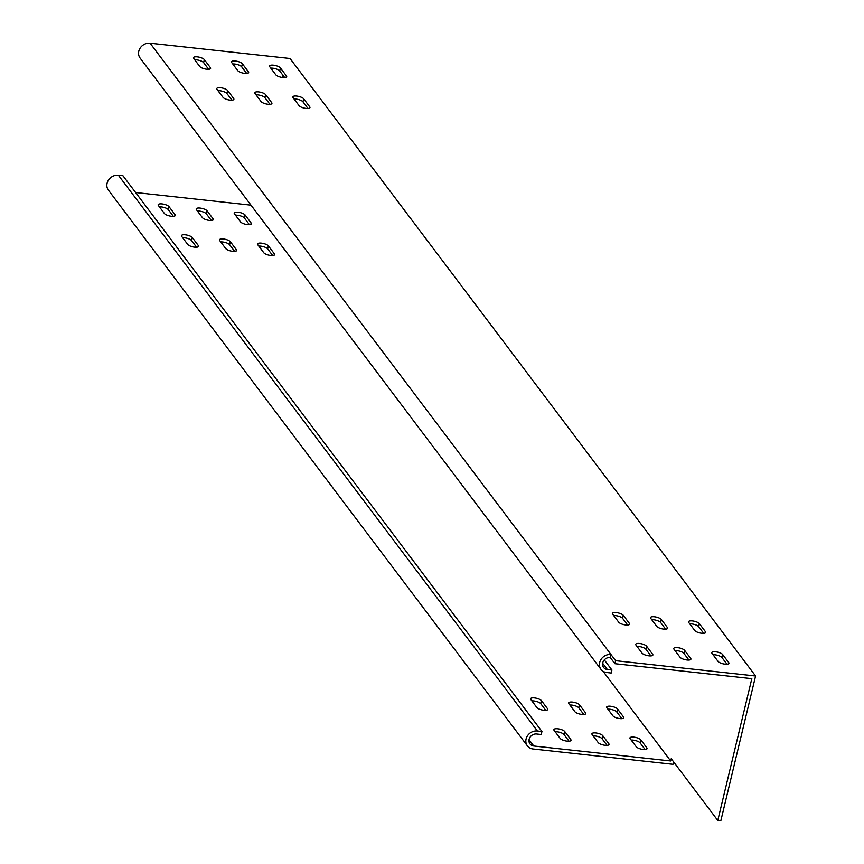 <?xml version="1.0" encoding="UTF-8"?>
<svg xmlns="http://www.w3.org/2000/svg" width="864" height="864" viewBox="0 0 864 864"><rect width="100%" height="100%" fill="white"/><g stroke="black" fill="none" stroke-linecap="round" stroke-linejoin="round"><path stroke-width="1.3" d="M665.658 629.176L660.636 622.512A5.713 1.847 13.5 0 0 653.681 619.769A5.713 1.847 13.5 0 0 651.737 619.715M654.404 616.766A5.713 1.847 -166.5 0 1 661.36 619.51L667.408 627.545A5.713 1.847 -166.5 0 1 667.634 628.29A5.713 1.847 -166.5 0 1 662.699 628.97A5.713 1.847 -166.5 0 1 656.759 626.378L650.711 618.343A5.713 1.847 -166.5 0 1 650.484 617.598A5.713 1.847 -166.5 0 1 654.404 616.766M627.631 625.018L622.609 618.354A5.713 1.847 13.5 0 0 615.654 615.611A5.713 1.847 13.5 0 0 613.71 615.557M616.378 612.608A5.713 1.847 -166.5 0 1 623.322 615.352L629.381 623.376A5.713 1.847 -166.5 0 1 629.608 624.132A5.713 1.847 -166.5 0 1 624.661 624.812A5.713 1.847 -166.5 0 1 618.732 622.22L612.673 614.185A5.713 1.847 -166.5 0 1 612.446 613.44A5.713 1.847 -166.5 0 1 616.378 612.608M726.97 664.211L721.948 657.547A5.713 1.847 13.5 0 0 714.992 654.804A5.713 1.847 13.5 0 0 713.048 654.75M715.716 651.802A5.713 1.847 -166.5 0 1 722.671 654.545L728.719 662.569A5.713 1.847 -166.5 0 1 728.946 663.325A5.713 1.847 -166.5 0 1 724 664.006A5.713 1.847 -166.5 0 1 718.07 661.414L712.022 653.378A5.713 1.847 -166.5 0 1 711.796 652.633A5.713 1.847 -166.5 0 1 715.716 651.802M688.932 660.053L683.91 653.389A5.713 1.847 13.5 0 0 676.966 650.646A5.713 1.847 13.5 0 0 675.022 650.592M677.678 647.644A5.713 1.847 -166.5 0 1 684.634 650.387L690.692 658.411A5.713 1.847 -166.5 0 1 690.919 659.167A5.713 1.847 -166.5 0 1 685.973 659.848A5.713 1.847 -166.5 0 1 680.044 657.245L673.985 649.22A5.713 1.847 -166.5 0 1 673.758 648.475A5.713 1.847 -166.5 0 1 677.678 647.644M650.905 655.895L645.883 649.231A5.713 1.847 13.5 0 0 638.928 646.488A5.713 1.847 13.5 0 0 636.984 646.434M639.652 643.486A5.713 1.847 -166.5 0 1 646.607 646.229L652.655 654.253A5.713 1.847 -166.5 0 1 652.882 655.009A5.713 1.847 -166.5 0 1 647.946 655.69A5.713 1.847 -166.5 0 1 642.006 653.087L635.958 645.062A5.713 1.847 -166.5 0 1 635.731 644.317A5.713 1.847 -166.5 0 1 639.652 643.486M703.696 633.334L698.674 626.67A5.713 1.847 13.5 0 0 691.718 623.927A5.713 1.847 13.5 0 0 689.774 623.873M692.431 620.924A5.713 1.847 -166.5 0 1 699.386 623.668L705.445 631.703A5.713 1.847 -166.5 0 1 705.672 632.448A5.713 1.847 -166.5 0 1 700.726 633.128A5.713 1.847 -166.5 0 1 694.796 630.536L688.738 622.512A5.713 1.847 -166.5 0 1 688.511 621.756A5.713 1.847 -166.5 0 1 692.431 620.924M256.025 94.846A5.713 1.847 -166.5 0 1 257.98 94.91A5.713 1.847 -166.5 0 1 264.924 97.654L269.946 104.306M265.648 94.651A5.713 1.847 13.5 0 0 258.692 91.908A5.713 1.847 13.5 0 0 254.772 92.74A5.713 1.847 13.5 0 0 254.999 93.485L261.047 101.509A5.713 1.847 13.5 0 0 266.987 104.112A5.713 1.847 13.5 0 0 271.933 103.432A5.713 1.847 13.5 0 0 271.696 102.676L265.648 94.651L264.924 97.654M217.998 90.688A5.713 1.847 -166.5 0 1 219.942 90.752A5.713 1.847 -166.5 0 1 226.897 93.496L231.919 100.148M227.621 90.493A5.713 1.847 13.5 0 0 220.666 87.75A5.713 1.847 13.5 0 0 216.745 88.571A5.713 1.847 13.5 0 0 216.972 89.327L223.02 97.351A5.713 1.847 13.5 0 0 228.96 99.954A5.713 1.847 13.5 0 0 233.896 99.263A5.713 1.847 13.5 0 0 233.669 98.518L227.621 90.493L226.897 93.496M270.788 68.137A5.713 1.847 -166.5 0 1 272.732 68.191A5.713 1.847 -166.5 0 1 279.688 70.934L284.71 77.598M280.4 67.932A5.713 1.847 13.5 0 0 273.445 65.189A5.713 1.847 13.5 0 0 269.525 66.02A5.713 1.847 13.5 0 0 269.752 66.766L275.81 74.801A5.713 1.847 13.5 0 0 281.74 77.393A5.713 1.847 13.5 0 0 286.686 76.712A5.713 1.847 13.5 0 0 286.459 75.967L280.4 67.932L279.688 70.934M232.751 63.979A5.713 1.847 -166.5 0 1 234.695 64.033A5.713 1.847 -166.5 0 1 241.65 66.776L246.672 73.44M242.374 63.774A5.713 1.847 13.5 0 0 235.418 61.031A5.713 1.847 13.5 0 0 231.498 61.862A5.713 1.847 13.5 0 0 231.725 62.608L237.773 70.643A5.713 1.847 13.5 0 0 243.713 73.235A5.713 1.847 13.5 0 0 248.648 72.554A5.713 1.847 13.5 0 0 248.422 71.798L242.374 63.774L241.65 66.776M194.724 59.821A5.713 1.847 -166.5 0 1 196.668 59.875A5.713 1.847 -166.5 0 1 203.623 62.618L208.645 69.282M204.336 59.616A5.713 1.847 13.5 0 0 197.392 56.873A5.713 1.847 13.5 0 0 193.46 57.704A5.713 1.847 13.5 0 0 193.687 58.45L199.746 66.474A5.713 1.847 13.5 0 0 205.675 69.077A5.713 1.847 13.5 0 0 210.622 68.396A5.713 1.847 13.5 0 0 210.395 67.64L204.336 59.616L203.623 62.618M294.062 99.014A5.713 1.847 -166.5 0 1 296.006 99.068A5.713 1.847 -166.5 0 1 302.962 101.812L307.984 108.475M303.685 98.809A5.713 1.847 13.5 0 0 296.73 96.066A5.713 1.847 13.5 0 0 292.81 96.898A5.713 1.847 13.5 0 0 293.036 97.643L299.084 105.667A5.713 1.847 13.5 0 0 305.014 108.27A5.713 1.847 13.5 0 0 309.96 107.59A5.713 1.847 13.5 0 0 309.733 106.834L303.685 98.809L302.962 101.812M282.917 75.222L282.366 77.49M751.28 680.918L717.779 820.465L720.824 820.8L755.59 675.994L290.045 58.504L150.088 43.2L610.978 654.512L610.254 657.515L614.909 663.692L751.82 678.661L751.28 680.918M603.083 671.306L670.68 760.968L671.231 758.722L717.779 820.465M673.596 761.864L673.002 764.305L533.056 748.991A9.785 8.618 143 0 1 527.396 745.88A9.785 8.618 143 0 1 527.515 735.761A9.785 8.618 143 0 1 537.376 730.987L541.944 731.484L541.22 734.486L536.652 733.99A6.523 5.746 143 0 0 530.086 737.165A6.523 5.746 143 0 0 529.999 743.915A6.523 5.746 143 0 0 533.768 745.999L670.68 760.968M135.605 192.532L250.992 205.157M182.693 237.751A5.713 1.847 -166.5 0 1 191.592 240.548L196.614 247.212M198.364 245.57L192.316 237.546A5.713 1.847 13.5 0 0 186.376 234.943A5.713 1.847 13.5 0 0 181.44 235.634A5.713 1.847 13.5 0 0 181.667 236.38L187.715 244.404A5.713 1.847 13.5 0 0 193.655 247.007A5.713 1.847 13.5 0 0 198.59 246.326A5.713 1.847 13.5 0 0 198.364 245.57L198.05 246.888M235.483 215.19A5.713 1.847 -166.5 0 1 244.382 217.987L249.404 224.651M251.154 223.02L245.095 214.996A5.713 1.847 13.5 0 0 239.166 212.393A5.713 1.847 13.5 0 0 234.22 213.073A5.713 1.847 13.5 0 0 234.446 213.829L240.505 221.854A5.713 1.847 13.5 0 0 246.434 224.446A5.713 1.847 13.5 0 0 251.381 223.765A5.713 1.847 13.5 0 0 251.154 223.02L250.83 224.338M197.446 211.032A5.713 1.847 -166.5 0 1 206.345 213.829L211.367 220.493M213.116 218.862L207.068 210.827A5.713 1.847 13.5 0 0 201.128 208.235A5.713 1.847 13.5 0 0 196.193 208.915A5.713 1.847 13.5 0 0 196.42 209.671L202.468 217.696A5.713 1.847 13.5 0 0 208.408 220.288A5.713 1.847 13.5 0 0 213.343 219.607A5.713 1.847 13.5 0 0 213.116 218.862L212.803 220.18M159.419 206.874A5.713 1.847 -166.5 0 1 168.318 209.671L173.34 216.335M175.09 214.704L169.031 206.669A5.713 1.847 13.5 0 0 163.102 204.077A5.713 1.847 13.5 0 0 158.155 204.757A5.713 1.847 13.5 0 0 158.382 205.502L164.441 213.538A5.713 1.847 13.5 0 0 170.37 216.13A5.713 1.847 13.5 0 0 175.316 215.449A5.713 1.847 13.5 0 0 175.09 214.704L174.776 216.011M258.757 246.067A5.713 1.847 -166.5 0 1 267.656 248.864L272.678 255.528M274.428 253.897L268.38 245.862A5.713 1.847 13.5 0 0 262.44 243.27A5.713 1.847 13.5 0 0 257.504 243.95A5.713 1.847 13.5 0 0 257.731 244.696L263.779 252.731A5.713 1.847 13.5 0 0 269.708 255.323A5.713 1.847 13.5 0 0 274.655 254.642A5.713 1.847 13.5 0 0 274.428 253.897L274.115 255.204M220.73 241.909A5.713 1.847 -166.5 0 1 229.619 244.706L234.641 251.37M236.401 249.728L230.342 241.704A5.713 1.847 13.5 0 0 224.413 239.112A5.713 1.847 13.5 0 0 219.467 239.792A5.713 1.847 13.5 0 0 219.694 240.538L225.752 248.573A5.713 1.847 13.5 0 0 231.682 251.165A5.713 1.847 13.5 0 0 236.628 250.484A5.713 1.847 13.5 0 0 236.401 249.728L236.077 251.046M555.131 731.732A5.713 1.847 -166.5 0 1 564.019 734.54L569.041 741.193M570.802 739.562L564.743 731.538A5.713 1.847 13.5 0 0 558.814 728.935A5.713 1.847 13.5 0 0 553.867 729.616A5.713 1.847 13.5 0 0 554.094 730.372L560.153 738.396A5.713 1.847 13.5 0 0 566.082 740.999A5.713 1.847 13.5 0 0 571.028 740.308A5.713 1.847 13.5 0 0 570.802 739.562L570.478 740.88M607.91 709.182A5.713 1.847 -166.5 0 1 616.81 711.979L621.832 718.643M623.581 717.012L617.533 708.977A5.713 1.847 13.5 0 0 611.593 706.385A5.713 1.847 13.5 0 0 606.658 707.065A5.713 1.847 13.5 0 0 606.884 707.81L612.932 715.846A5.713 1.847 13.5 0 0 618.872 718.438A5.713 1.847 13.5 0 0 623.808 717.757A5.713 1.847 13.5 0 0 623.581 717.012L623.268 718.319M569.884 705.024A5.713 1.847 -166.5 0 1 578.783 707.821L583.805 714.485M585.554 712.843L579.496 704.819A5.713 1.847 13.5 0 0 573.566 702.227A5.713 1.847 13.5 0 0 568.62 702.907A5.713 1.847 13.5 0 0 568.847 703.652L574.906 711.688A5.713 1.847 13.5 0 0 580.835 714.28A5.713 1.847 13.5 0 0 585.781 713.599A5.713 1.847 13.5 0 0 585.554 712.843L585.23 714.161M531.846 700.866A5.713 1.847 -166.5 0 1 540.745 703.663L545.767 710.327M547.517 708.685L541.469 700.661A5.713 1.847 13.5 0 0 535.529 698.058A5.713 1.847 13.5 0 0 530.593 698.749A5.713 1.847 13.5 0 0 530.82 699.494L536.868 707.519A5.713 1.847 13.5 0 0 542.808 710.122A5.713 1.847 13.5 0 0 547.744 709.441A5.713 1.847 13.5 0 0 547.517 708.685L547.204 710.003M631.184 740.059A5.713 1.847 -166.5 0 1 640.084 742.856L645.106 749.52M646.855 747.878L640.807 739.854A5.713 1.847 13.5 0 0 634.878 737.262A5.713 1.847 13.5 0 0 629.932 737.942A5.713 1.847 13.5 0 0 630.158 738.688L636.206 746.712A5.713 1.847 13.5 0 0 642.146 749.315A5.713 1.847 13.5 0 0 647.082 748.634A5.713 1.847 13.5 0 0 646.855 747.878L646.542 749.196M593.158 735.901A5.713 1.847 -166.5 0 1 602.057 738.698L607.079 745.362M608.828 743.72L602.78 735.696A5.713 1.847 13.5 0 0 596.84 733.093A5.713 1.847 13.5 0 0 591.905 733.784A5.713 1.847 13.5 0 0 592.132 734.53L598.18 742.554A5.713 1.847 13.5 0 0 604.109 745.157A5.713 1.847 13.5 0 0 609.055 744.476A5.713 1.847 13.5 0 0 608.828 743.72L608.515 745.038M604.303 659.891L611.939 670.021L611.215 673.013L606.658 672.516A9.785 8.618 143 0 1 600.998 669.406A9.785 8.618 143 0 1 601.117 659.275A9.785 8.618 143 0 1 610.978 654.512L615.632 660.69L755.59 675.994M615.632 660.69L614.909 663.692M527.396 745.88L108.41 190.145A9.785 8.618 -37 0 1 108.529 180.014A9.785 8.618 -37 0 1 118.39 175.252L122.958 175.748L541.944 731.484M610.254 657.515A6.523 5.746 143 0 0 603.688 660.69A6.523 5.746 143 0 0 603.601 667.44A6.523 5.746 143 0 0 607.37 669.514L611.939 670.021M600.998 669.406L140.119 58.093A9.785 8.618 -37 0 1 140.238 47.963A9.785 8.618 -37 0 1 150.088 43.2M661.36 619.51L660.636 622.512M623.322 615.352L622.609 618.354M722.671 654.545L721.948 657.547M684.634 650.387L683.91 653.389M646.607 646.229L645.883 649.231M699.386 623.668L698.674 626.67M191.592 240.548L192.316 237.546M244.382 217.987L245.095 214.996M206.345 213.829L207.068 210.827M168.318 209.671L169.031 206.669M267.656 248.864L268.38 245.862M229.619 244.706L230.342 241.704M564.019 734.54L564.743 731.538M616.81 711.979L617.533 708.977M578.783 707.821L579.496 704.819M540.745 703.663L541.469 700.661M640.084 742.856L640.807 739.854M602.057 738.698L602.78 735.696M529.049 739.724L533.768 745.999M309.733 106.834L309.42 108.151M210.395 67.64L210.082 68.958M248.422 71.798L248.108 73.116M286.459 75.967L286.135 77.274M233.669 98.518L233.356 99.835M271.696 102.676L271.382 103.993M705.445 631.703L705.121 633.02M652.655 654.253L652.342 655.571M690.692 658.411L690.368 659.729M728.719 662.569L728.406 663.887M629.381 623.376L629.068 624.694M667.408 627.545L667.094 628.852M118.39 175.252L537.376 730.987M602.651 663.25L607.37 669.514"/></g></svg>
